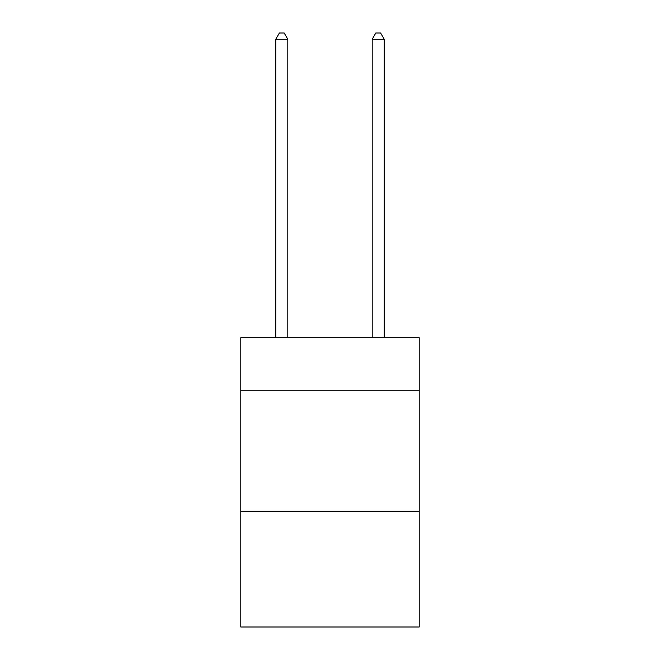<?xml version="1.0" encoding="UTF-8"?>
<svg xmlns="http://www.w3.org/2000/svg" width="660" height="660" viewBox="0 0 660 660"><rect width="100%" height="100%" fill="white"/><g stroke="black" fill="none" stroke-linecap="round" stroke-linejoin="round"><path stroke-width="0.99" d="M419.199 390.753L419.199 337.714L240.801 337.714L240.801 390.753L419.199 390.753L419.199 627L240.801 627L240.801 390.753M419.199 511.285L240.801 511.285M287.81 337.714L287.81 39.27L275.756 39.27L275.756 337.714M275.756 39.27L279.378 33L284.196 33L287.81 39.27M384.244 337.714L384.244 39.27L372.19 39.27L372.19 337.714M372.19 39.27L375.804 33L380.622 33L384.244 39.27"/></g></svg>
